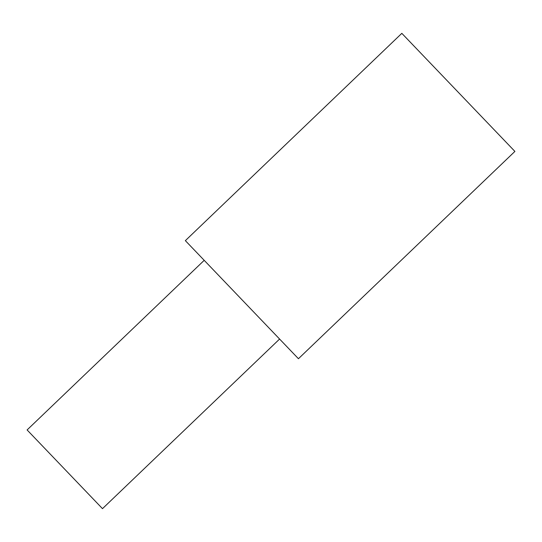 <?xml version="1.0" encoding="UTF-8"?>
<svg xmlns="http://www.w3.org/2000/svg" width="542" height="542" viewBox="0 0 542 542"><rect width="100%" height="100%" fill="white"/><g stroke="black" fill="none" stroke-linecap="round" stroke-linejoin="round"><path stroke-width="0.81" d="M514.9 151.414L298.439 358.723L185.357 240.648L401.825 33.34L514.9 151.414M279.591 339.041L102.485 508.66L27.1 429.942L204.205 260.329"/></g></svg>
